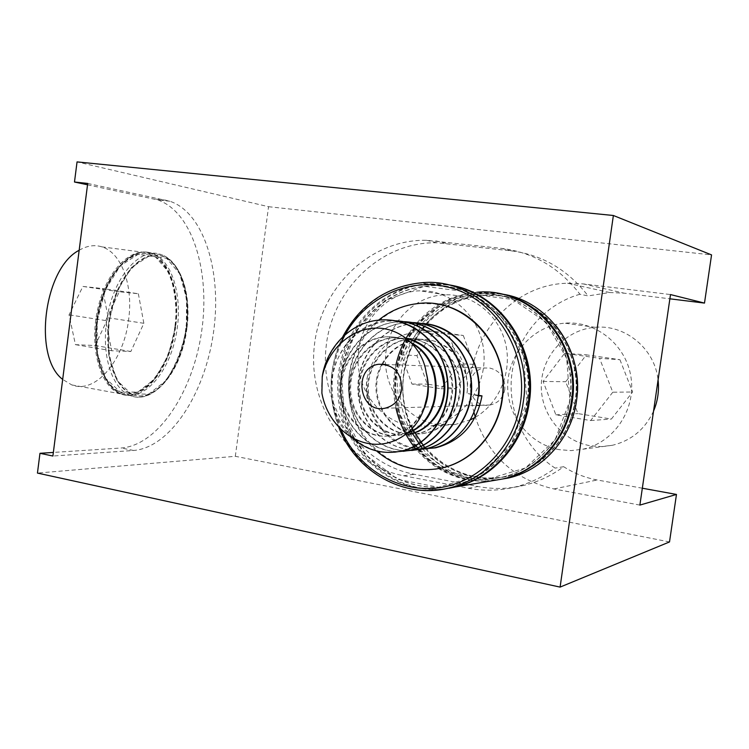 <?xml version="1.0" encoding="UTF-8"?>
<svg xmlns="http://www.w3.org/2000/svg" width="749" height="749" viewBox="0 0 749 749"><rect width="100%" height="100%" fill="white"/><g stroke="black" fill="none" stroke-linecap="round" stroke-linejoin="round"><path stroke-width="0.56" stroke-dasharray="3.75 2.81" d="M351.88 437.575C311.687 403.954 333.82 324.42 387.355 321.049L394.957 320.759M398.824 451.591C368.134 452.181 340.832 423.803 340.102 390.032C338.951 356.908 363.761 325.085 395.978 321.93L403.571 321.649M407.353 450.758C376.962 451.385 349.877 423.4 349.118 390.051C347.939 357.339 372.487 325.89 404.385 322.791L411.959 322.519M415.658 449.934C385.557 450.608 358.687 422.988 357.91 390.051C356.711 357.732 381.016 326.676 412.587 323.624L420.142 323.362M419.637 449.063C386.952 447.977 360.84 412.025 367.263 377.262C361.786 411.613 387.598 447.003 420.666 448.782M321.892 393.15C318.784 358.228 344.858 323.053 378.854 320.179L390.772 320.16M394.686 452.181C362.919 455.317 333.183 427.267 331.33 392.345C329.045 358.013 354.361 324.364 387.701 321.087L399.498 321.068M403.327 451.329C371.888 454.428 342.433 426.761 340.57 392.289C338.286 358.415 363.331 325.197 396.315 321.967L407.999 321.948M411.735 450.486C380.614 453.566 351.44 426.265 349.577 392.233C347.293 358.79 372.075 326.012 404.713 322.819L416.275 322.81M415.826 449.906C385.763 450.486 358.986 422.857 358.247 389.957C357.095 357.694 381.381 326.704 412.905 323.652L424.337 323.652M87.699 183.439L169.929 201.247C204.636 212.903 222.331 273.516 213.334 333.577C204.683 393.684 170.257 447.584 133.556 450.477L52.898 456.029M186.904 328.399C182.194 369.079 155.389 403.805 132.891 394.583C113.633 387.888 102.856 349.483 111.161 312.015C119.213 274.462 143.649 249.305 162.627 256.27C181.202 262.169 191.575 295.04 186.904 328.399M579.932 294.245C544.233 304.422 517.175 336.357 512.007 372.899C506.876 409.45 523.954 447.855 555.121 468.106C542.604 477.31 528.991 483.685 514.301 487.215C498.918 490.81 483.592 491.157 468.331 488.236L403.561 475.755C347.602 465.007 308.223 406.398 314.159 347.592C319.439 288.73 369.323 239.128 426.462 240.289L501.952 248.443C533.457 252.46 559.456 267.73 579.932 294.245L588.096 295.902L609.761 292.531L624.151 293.168L669.878 298.814M410.443 425.956C378.882 420.498 355.625 387.945 358.106 354.258C360.25 320.553 387.757 291.642 419.786 290.809C451.638 289.582 481.382 317.613 483.901 352.723C486.803 387.795 461.637 421.331 429.86 426.106L410.443 425.956M639.88 505.088L553.914 488.947C514.404 479.632 488.189 455.654 475.269 417.015M474.051 412.587C457.03 352.086 504.274 284.255 567.602 283.244L583.19 283.899L670.495 294.563M559.522 449.709C529.14 444.466 506.324 414.899 507.738 383.891C508.852 352.863 533.99 325.562 564.671 323.175C595.736 320.413 626.398 344.896 631.023 377.477C636.023 409.993 613.6 442.79 582.788 449.231L571.159 450.598L559.522 449.709M669.512 541.939L235.326 456.31L37.45 473.078M87.53 184.788L157.487 199.871C192.54 211.527 210.544 271.934 201.593 331.751C192.989 391.615 158.339 445.224 121.31 447.996L53.357 452.433M235.326 456.31L268.554 206.705L77.053 161.896M268.554 206.705L711.55 254.903M642.333 488.217L597.243 479.987C585.156 477.74 573.968 473.312 563.669 466.702C551.339 475.746 537.932 482.019 523.457 485.492C508.299 489.041 493.198 489.378 478.134 486.522L414.253 474.286C359.033 463.753 320.113 406.098 325.965 348.248C331.17 290.331 380.445 241.571 436.817 242.77L511.249 250.84C542.313 254.81 567.92 269.837 588.096 295.902M499.967 295.761L483.62 295.293C434.158 298.579 396.549 348.978 403.692 399.236C409.881 449.643 459.839 487.814 508.768 476.055C542.482 468.528 570.523 437.407 575.438 400.556C583.63 350.701 546.274 300.424 499.967 295.761M563.669 466.702L555.121 468.106M653.559 411.07C645.095 429.252 631.36 440.665 612.336 445.29L601.353 446.591L590.352 445.767C561.628 440.899 540.001 413.205 541.33 384.134C542.37 355.054 566.169 329.494 595.165 327.304C625.106 324.28 654.991 348.744 658.071 380.033M619.929 359.689L632.643 391.999L611.371 419.047L577.975 413.607L565.701 381.728L586.383 354.848L619.929 359.689L599.565 358.331L612.804 392.204L632.643 391.999M470.653 419.721L455.046 424.533L436.274 424.402C405.752 419.187 383.198 387.945 385.595 355.606C387.645 323.25 414.291 295.527 445.262 294.778C472.338 293.908 498.403 314.327 505.425 342.939C512.588 371.504 499.34 403.617 475.053 417.427M463.303 335.496L474.08 364.342L455.879 388.731L427.361 384.134L416.921 355.625L434.663 331.386L463.303 335.496L448.632 334.166L459.624 363.742L474.08 364.342M612.804 392.204L590.633 420.545L555.88 414.834L543.119 381.438L564.652 353.275L599.565 358.331M564.652 353.275L586.383 354.848M543.119 381.438L565.701 381.728M555.88 414.834L577.975 413.607M590.633 420.545L611.371 419.047M459.624 363.742L441.049 388.75L411.95 384.04L401.314 354.82L419.421 329.963L448.632 334.166M419.421 329.963L434.663 331.386M401.314 354.82L416.921 355.625M411.95 384.04L427.361 384.134M441.049 388.75L455.879 388.731M527.287 401.867C521.922 442.519 491.428 476.776 454.933 484.94C401.97 497.711 348.276 455.598 341.694 400.341C334.073 345.233 374.5 289.872 427.904 286.062C484.144 279.639 537.763 339.494 527.287 401.867M449.147 488.217C395.65 497.074 344.456 452.621 339.522 397.242C333.651 341.965 374.65 287.756 428.025 284.011L449.241 284.985M526.959 401.876C521.585 442.556 491.072 476.832 454.559 485.006C401.567 497.776 347.854 455.645 341.263 400.35C333.642 345.205 374.088 289.816 427.52 286.006C483.788 279.574 537.436 339.456 526.959 401.876L510.968 444.681L479.145 475.147L438.53 487.29L397.55 479.332L364.136 453.548L344.278 415.311L341.329 371.85L355.747 331.095L385.089 300.564L424.206 286.296L465.784 291.67L501.456 316.359L523.523 355.803L526.978 401.876M435.328 469.164C392.832 474.894 352.695 439.045 348.959 394.676C344.531 350.373 377.037 307.165 419.337 303.514L435.441 303.879M376.504 450.907C338.295 418.85 339.456 350.541 378.638 320.132M478.405 395.285L467.179 393.459L467.573 383.507L466.009 373.685C462.273 348.051 438.661 329.953 415.526 332.05C390.444 336.039 374.36 351.112 367.263 377.262M504.835 389.34C503.141 397.916 498.244 403.14 490.164 404.994C467.451 409.647 462.058 370.259 485.034 368.012L489.818 368.059C500.323 370.802 505.332 377.899 504.835 389.34M425.61 448.773C376.27 396.801 412.212 297.756 483.292 295.237C535.395 289.591 584.763 344.025 575.166 400.565C570.251 437.435 542.192 468.574 508.459 476.102C475.98 482.328 448.408 473.274 425.741 448.932M569.886 400.706C564.915 437.996 536.593 469.483 502.542 477.085C481.017 481.785 460.701 478.78 441.592 468.059C407.84 448.66 389.677 406.127 397.56 367.16C405.331 328.184 438.511 297.007 477.169 294.226C529.74 288.496 579.586 343.529 569.886 400.706L555.046 439.972L525.452 467.975L487.59 479.22L449.297 472.001L417.989 448.333L399.339 413.148L396.539 373.114L410.031 335.58L437.5 307.521L474.07 294.479L512.878 299.525L546.124 322.257L566.675 358.471L569.905 400.715M441.255 468.106C407.484 448.688 389.302 406.136 397.204 367.15C404.975 328.156 438.165 296.95 476.841 294.17C529.44 288.431 579.305 343.501 569.605 400.715C564.634 438.025 536.293 469.529 502.233 477.132C480.708 481.841 460.392 478.836 441.292 468.125M491.728 480.83C472.694 482.525 454.989 478.471 438.605 468.659C429.636 463.163 421.818 456.31 415.133 448.08M395.921 407.915C392.813 393.543 392.832 379.181 395.959 364.838M409.31 332.921C425.76 308.654 448.305 295.106 476.954 292.279L428.025 284.011M478.339 395.856L467.179 393.459M423.55 409.946C416.697 423.887 406.351 432.379 392.504 435.431C368.405 440.309 344.128 420.189 341.666 393.281C338.857 366.729 358.144 339.943 384.003 337.116C393.656 336.048 402.887 337.996 411.688 342.976M407.933 432.847L401.239 434.794C377.384 439.616 353.331 419.768 350.878 393.206C348.079 367.01 367.16 340.57 392.738 337.79L406.623 338.417M381.784 364.332C363.218 396.502 391.549 441.114 425.32 433.034C447.247 428.99 463.238 404.095 459.1 379.5C455.233 354.539 431.836 336.207 408.748 339.025C383.685 341.731 364.997 367.516 367.768 393.085C370.212 418.991 393.834 438.334 417.24 433.624C439.382 429.533 455.542 404.31 451.357 379.387C447.434 354.099 423.784 335.533 400.453 338.389C375.118 341.123 356.224 367.244 359.014 393.141C361.458 419.393 385.304 438.998 408.945 434.233L409.731 434.177C386.119 438.933 362.291 419.346 359.848 393.141C357.058 367.272 375.932 341.179 401.249 338.445C424.552 335.599 448.183 354.137 452.096 379.397C456.272 404.291 440.131 429.477 418.008 433.568C394.629 438.277 371.027 418.953 368.583 393.075C365.812 367.544 384.48 341.787 409.516 339.082C432.576 336.273 455.954 354.577 459.82 379.509C463.949 404.076 447.977 428.934 426.069 432.978C392.326 441.049 364.023 396.493 382.57 364.36M382.72 364.089C390.538 350.073 402.166 341.947 417.596 339.709C438.315 336.938 460.167 351.974 466.009 373.685M425.535 402.4C419.637 420.554 408.355 431.583 391.68 435.497C367.562 440.384 343.257 420.226 340.786 393.281C337.977 366.701 357.292 339.877 383.188 337.05C393.553 335.917 403.374 338.23 412.662 343.997M408.551 432.313L400.425 434.851C376.55 439.682 352.479 419.805 350.017 393.216C347.218 366.982 366.317 340.514 391.924 337.733L406.819 338.567M381.934 364.061C389.761 350.026 401.398 341.89 416.847 339.653C444.447 335.458 471.271 364.014 466.973 393.468M186.295 328.305C181.595 368.976 154.781 403.692 132.264 394.47C113.005 387.767 102.22 349.371 110.515 311.921C118.567 274.377 143.022 249.23 162.009 256.195C180.584 262.094 190.976 294.947 186.295 328.305L186.613 298.682L179.685 273.76L166.55 258.302L149.435 255.774L131.609 267.402L116.881 291.417L108.614 322.894L108.699 354.895L117.003 380.38L131.468 394.161L148.864 394.049L165.698 380.773C175.603 366.242 182.475 348.744 186.304 328.305M175.65 326.583C170.884 367.937 143.34 403.196 120.121 393.759C100.282 386.896 89.094 347.836 97.567 309.758C105.787 271.587 130.906 246.084 150.465 253.19C169.63 259.229 180.397 292.681 175.65 326.583M174.892 326.527C170.229 367.047 143.246 401.567 120.523 392.326C101.078 385.613 90.123 347.349 98.419 310.058C106.47 272.692 131.066 247.685 150.24 254.651C168.993 260.558 179.545 293.308 174.892 326.527M175.491 326.62C170.828 367.15 143.845 401.679 121.141 392.439C101.705 385.726 90.76 347.452 99.055 310.161C107.098 272.776 131.693 247.769 150.858 254.735C169.602 260.643 180.144 293.402 175.491 326.62M138.35 293.739L143.855 323.306L130.86 351.506L111.713 350.738L105.665 320.563L119.316 291.754L138.35 293.739L102.398 288.515L108.23 317.763L95.076 345.532L75.434 344.662L69.058 314.823L82.886 286.446L102.398 288.515M130.86 351.506L95.076 345.532M143.855 323.306L108.23 317.763M111.713 350.738L75.434 344.662M105.665 320.563L69.058 314.823M119.316 291.754L82.886 286.446M79.169 250.26C87.024 245.672 94.636 244.539 101.976 246.88C121.853 252.947 133.294 285.949 128.659 319.289C124.062 359.969 95.825 394.433 71.745 384.911L62.682 379.415M553.914 488.947L597.243 479.987M583.19 283.899L624.151 293.168M501.952 248.443L511.249 250.84M468.331 488.236L478.134 486.522M403.561 475.755L414.253 474.286M436.021 240.925L446.235 243.397M166.1 200.217L153.62 198.841M133.556 450.477L121.31 447.996M445.702 488.76C392.41 496.138 342.443 451.141 338.127 396.052C332.912 341.048 373.845 287.56 426.883 283.815L445.824 284.442M419.384 490.136C369.575 485.464 330.412 437.332 331.18 385.417C331.367 333.483 371.279 286.427 421.004 282.822L426.883 283.815C456.59 282.214 482.159 293.065 503.581 316.359M340.945 429.467C329.111 400.378 329.232 371.392 341.329 342.499M529.468 305.508C561.422 322.622 581.037 362.61 575.185 400.565C570.008 430.834 554.803 453.304 529.59 467.985M524.759 470.438C491.157 486.597 449.653 476.832 425.713 448.932M412.268 428.774C395.781 395.238 401.108 352.348 425.357 324.504C449.531 296.651 490.717 287.036 524.646 303.036M508.477 478.002C474.52 484.5 445.908 474.791 422.661 448.894M410.527 430.525C379.865 374.444 419.852 295.789 482.777 293.262L500.594 293.926M503.796 478.798C453.379 491.007 401.904 451.591 395.547 399.61C388.207 347.77 426.958 295.78 477.928 292.438L497.776 293.402M185.855 328.165C181.052 369.66 153.667 405.106 130.644 395.678C113.024 389.789 101.686 357.451 106.47 322.632C111.461 279.321 139.735 245.85 161.007 254.566C180.003 260.586 190.62 294.142 185.855 328.165M97.529 321.227C92.764 355.925 104.214 388.188 121.956 394.086C143.153 402.026 167.963 374.21 175.669 337.097C183.72 300.106 173.431 260.53 152.3 253.434C130.888 244.717 102.482 278.057 97.529 321.227M97.155 321.087L105.431 289.751L120.233 265.858L138.172 254.295L155.446 256.841L168.722 272.271C174.77 287.953 177.026 306.079 175.5 326.62L168.113 355.588L154.818 378.872L137.872 392.055L120.336 392.139L105.731 378.367L97.304 352.966L97.155 321.087M567.602 283.244L609.761 292.531M514.301 487.215L523.457 485.492M426.462 240.289L436.817 242.77M169.929 201.247L157.487 199.871M595.165 327.304L564.671 323.175M612.336 445.29L582.788 449.231M445.262 294.778L419.786 290.809M455.046 424.533L429.86 426.106M338.81 427.333C327.36 396.586 328.614 366.486 342.602 337.05M384.78 408.261L424.449 407.035M424.786 407.025L476.467 405.424M479.959 405.312L490.164 404.994M385.482 364.473L485.034 368.012M439.494 468.471C409.525 450.168 391.858 413.691 394.92 377.88C396.624 362.46 401.333 348.135 409.057 334.897C424.046 311.509 449.877 294.937 477.928 292.438L482.777 293.262C511.389 291.904 535.647 302.568 555.561 325.244M492.711 480.671C473.668 482.375 455.944 478.311 439.523 468.49M391.68 435.497L392.513 435.431M400.425 434.851L401.239 434.794M417.23 433.624L418.008 433.568M425.31 433.034L426.059 432.978M383.179 337.05L384.012 337.116M391.933 337.724L392.748 337.79M400.453 338.389L401.249 338.445M408.757 339.025L409.525 339.082M416.847 339.643L417.596 339.709M162.627 256.27L162.009 256.195M132.891 394.583L132.264 394.47M121.956 394.086L130.644 395.678C153.929 405.19 181.689 370.109 186.51 328.296C191.332 293.964 180.312 260.427 161.007 254.566L152.3 253.434C130.635 244.689 101.855 277.654 96.883 321.096C92.08 356.084 103.942 388.3 121.956 394.086M150.858 254.735L150.24 254.651M121.141 392.439L120.523 392.326M71.745 384.911L120.121 393.759M101.976 246.88L150.465 253.19"/><path stroke-width="1.12" d="M322.229 376.55C327.79 350.981 348.528 330.243 373.021 328.268C397.382 325.993 422.296 345.308 426.209 372.702C428.718 382.683 428.494 392.579 425.535 402.4C420.414 429.552 394.742 447.378 370.53 443.857C346.15 440.609 326.433 418.831 321.892 393.15L322.229 376.55C326.667 347.367 350.12 322.791 378.479 320.151C409.843 316.584 441.704 341.965 446.853 376.653C452.387 410.817 430.301 445.421 400.153 451.329C382.177 454.652 366.083 450.065 351.88 437.575M394.957 320.759C424.842 321.424 452.508 347.92 455.486 380.941C458.762 413.317 437.276 444.897 408.739 450.486L398.824 451.591M403.571 321.649C433.128 322.342 460.457 348.5 463.369 381.072C466.59 412.999 445.337 444.129 417.099 449.662L407.353 450.758M411.959 322.519C441.198 323.24 468.181 349.071 471.046 381.194C474.211 412.68 453.192 443.389 425.245 448.857L415.658 449.934M420.142 323.362C449.054 324.12 475.709 349.624 478.527 381.325C481.626 412.39 460.822 442.678 433.175 448.071L419.637 449.063M424.337 323.652C456.881 325.984 483.685 361.196 478.63 395.912L481.991 395.865C476.542 423.84 461.066 441.161 435.562 447.836L420.666 448.782M390.772 320.16C420.301 323.034 445.945 350.476 447.902 383.198C450.074 415.189 428.597 445.786 400.5 451.301L394.686 452.181M399.498 321.068C428.709 323.914 454.063 350.981 455.991 383.263C458.126 414.815 436.882 445.009 409.076 450.449L403.327 451.329M407.999 321.948C436.892 324.766 461.964 351.478 463.865 383.319C465.972 414.45 444.962 444.241 417.427 449.625L411.735 450.486M416.275 322.81C444.859 325.6 469.651 351.964 471.524 383.385C473.602 414.094 452.817 443.492 425.572 448.82L415.826 449.906M401.707 389.62C399.732 399.844 394.096 406.061 384.78 408.261C358.659 413.757 352.554 366.944 378.957 364.239C394.105 364.529 401.689 372.993 401.707 389.62M560.093 587.104L669.512 541.939L676.469 494.443L639.88 505.088L670.495 294.563L704.491 303.092L711.55 254.903L613.375 215.497L560.093 587.104L37.45 473.078L39.969 453.304L52.898 456.029L87.699 183.439L74.488 182.016L87.53 184.788M475.269 417.015L474.051 412.587M74.488 182.016L77.053 161.896L613.375 215.497M53.357 452.433L39.969 453.304M676.469 494.443L642.333 488.217M669.878 298.814L704.491 303.092M658.071 380.033C659.27 390.8 657.762 401.146 653.559 411.07M475.053 417.427L470.653 419.721M449.241 284.985C498.937 291.867 538.166 347.377 529.3 402.194C523.832 443.623 492.776 478.545 455.607 486.925L449.147 488.217M435.441 303.879C476.636 308.279 509.629 353.931 502.326 399.095C497.879 433.072 472.216 461.674 441.592 468.059L435.328 469.164M378.638 320.132C390.519 310.507 403.954 304.946 418.944 303.457C465.831 297.419 510.668 347.236 501.98 399.105C497.523 433.1 471.842 461.721 441.208 468.106C417.024 472.759 395.453 467.02 376.504 450.907M481.991 395.865L478.405 395.285M476.954 292.279C530.564 286.511 581.364 342.668 571.478 401.015C566.403 439.036 537.548 471.149 502.86 478.957L491.728 480.83M415.133 448.08C405.677 436.264 399.273 422.876 395.921 407.915M395.959 364.838C398.534 353.341 402.981 342.705 409.31 332.921M426.209 372.702C429.729 385.726 428.84 398.14 423.55 409.946M411.688 342.976C446.76 361.112 442.809 421.518 407.933 432.847M406.623 338.417C427.904 342.808 444.391 363.583 444.84 386.812C445.299 409.488 429.729 430.46 409.731 434.177M412.662 343.997C445.505 362.937 441.592 420.114 408.551 432.313M406.819 338.567C429.673 345.738 442.097 362.001 444.091 387.355C444.307 409.862 428.793 430.535 408.945 434.233M62.682 379.415C32.694 356.917 43.882 268.161 79.169 250.26M445.824 284.442C496.55 290.069 537.379 346.366 528.307 402.213C522.821 443.736 491.719 478.714 454.503 487.112L445.702 488.76M342.602 337.05C359.848 304.796 385.988 286.717 421.004 282.822C478.845 276.259 534.028 337.986 523.233 402.363C517.699 444.279 486.335 479.603 448.82 488.067C439.064 490.38 429.252 491.063 419.384 490.136M341.329 342.499C360.054 299.675 408.242 274.949 452.368 288.309C496.568 301.229 527.858 352.011 520.546 402.054C514.301 446.779 478.826 482.852 438.268 487.88C397.682 493.067 357.479 468.003 340.945 429.467M529.59 467.985L524.759 470.438M425.713 448.932L412.268 428.774M524.646 303.036L529.468 305.508M500.594 293.926C547.388 299.366 584.754 350.392 576.477 400.874C571.459 438.493 542.866 470.269 508.477 478.002C542.847 470.297 571.506 438.53 576.524 400.837C579.96 372.337 572.976 347.143 555.561 325.244M422.661 448.894L410.527 430.525M497.776 293.402C544.111 299.9 580.494 350.813 572.311 400.987C567.246 438.942 538.437 470.999 503.796 478.798L508.477 478.002M433.175 448.071L435.562 447.836M338.81 427.333C355.672 471.636 403.87 499.414 448.82 488.067L454.503 487.112C491.7 478.742 522.896 443.783 528.382 402.166C533.466 371.541 521.894 336.601 503.581 316.359M476.467 405.424L479.959 405.312M378.957 364.239L385.482 364.473M503.796 478.798L492.711 480.671M455.607 486.925L502.86 478.957"/></g></svg>
